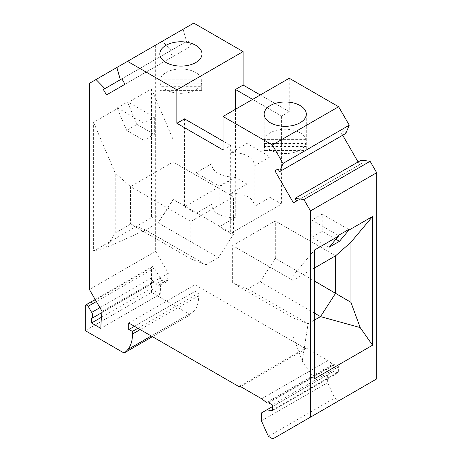 <?xml version="1.0" encoding="UTF-8"?>
<svg xmlns="http://www.w3.org/2000/svg" width="462" height="462" viewBox="0 0 462 462"><rect width="100%" height="100%" fill="white"/><g stroke="black" fill="none" stroke-linecap="round" stroke-linejoin="round"><path stroke-width="0.35" stroke-dasharray="2.31 1.73" d="M219.202 186.192L235.291 176.906A21.073 12.168 180 0 1 211.994 164.807A21.073 12.168 180 0 1 212.116 163.525L196.027 172.811L219.202 186.192L219.202 226.819L230.688 233.449L281.601 204.054L270.114 197.424L254.025 206.716L254.025 166.089L270.114 156.803L246.933 143.416L230.844 152.708A21.073 12.168 180 0 1 254.14 164.807A21.073 12.168 180 0 1 254.025 166.089M270.114 156.803L270.114 197.424M246.933 143.416L246.933 184.043L235.447 177.414L184.54 206.803L196.027 213.438L212.116 204.146L212.116 163.525M230.844 152.708L230.844 193.33L246.933 184.043M235.291 176.906L235.291 217.527L219.202 226.819M196.027 172.811L196.027 213.438M230.844 193.33A21.073 12.168 180 0 1 254.14 205.428A21.073 12.168 180 0 1 254.025 206.716M235.291 217.527A21.073 12.168 180 0 1 211.994 205.428A21.073 12.168 180 0 1 212.116 204.146M121.87 78.829L188.092 40.592L191.228 46.015L172.713 56.705L169.583 51.282L171.125 50.387L121.87 78.829L169.583 51.282M125 84.251L191.228 46.015M89.449 83.322L155.671 45.085L155.671 251.311L168.307 273.198A187.895 108.483 -120 0 0 167.59 280.018A4.389 2.535 -120 0 1 166.695 281.716A4.389 2.535 -120 0 1 164.495 281.497L162.22 280.186A4.389 2.535 -120 0 1 160.025 277.864L153.199 281.808A4.389 2.535 -120 0 0 155.394 284.124L157.669 285.441A4.389 2.535 -120 0 0 159.864 285.66A4.389 2.535 -120 0 0 160.759 283.963A187.895 108.483 -120 0 0 160.256 294.109L100.86 328.395M166.02 72.563A21.073 12.168 180 0 1 187.324 69.577A21.073 12.168 180 0 1 201.698 79.141L201.698 86.307L160.141 86.307L160.141 79.141A21.073 12.168 180 0 1 166.02 72.563M160.141 79.141L201.698 79.141M252.627 99.388L281.601 116.118L289.258 111.694L289.258 78.24M281.601 116.118L281.601 204.054M223.03 149.931L230.688 145.507L230.688 233.449M85.308 330.648L151.53 292.417L151.53 267.769A2.339 1.351 60 0 1 152.015 266.695A2.339 1.351 60 0 1 154.36 268.047L96.362 301.53M272.389 406.641L333.241 371.506L337.277 372.586L338.611 372.47L338.611 366.73L272.389 404.966M272.389 410.048L337.277 372.586M128.765 323.002L194.993 284.771L194.993 291.36L134.471 326.299M137.872 328.263L198.718 293.133L198.718 295.79L140.177 329.591M194.993 291.36L198.718 293.133M361.238 160.147L362.78 162.826L293.428 202.864M362.78 162.826L296.558 201.057M171.125 50.387L162.26 41.28L116.869 67.487L193.751 23.1M230.688 145.507L223.03 141.089M151.53 88.883L151.53 217.619L93.584 251.074L93.584 122.338L117.383 108.593L117.383 107.813L127.731 101.842L127.731 102.622L151.53 88.883L173.158 139.616L173.158 162L233.483 196.829L233.483 234.286L173.158 199.457L158.05 222.817L163.9 214.264L151.53 217.619M155.671 251.311L89.449 289.547M272.389 410.701L338.611 372.47M106.491 94.941L172.713 56.705M272.805 438.9L376.692 378.921M268.376 436.342L334.603 398.111L339.027 400.664M261.423 412.97L327.645 374.74L327.645 382.623L334.603 398.111M261.423 420.859L327.645 382.623M266.499 402.523L332.721 364.287L333.564 364.772L267.342 403.008M155.671 45.085L162.26 41.28M264.443 143.416L306 143.416A21.073 12.168 180 0 1 300.121 149.988A21.073 12.168 180 0 1 278.811 152.98A21.073 12.168 180 0 1 264.443 143.416L264.443 150.583A21.073 12.168 180 0 1 264.149 148.556A21.073 12.168 180 0 1 264.443 146.529L306 146.529A21.073 12.168 180 0 1 306.294 148.556A21.073 12.168 180 0 1 306 150.583L264.443 150.583M333.241 371.506L327.645 374.74M183.096 29.25L186.55 41.488L188.092 40.592M120.322 79.718L186.55 41.488M235.447 109.303L235.447 177.414M184.54 118.867L184.54 206.803M306 143.416L306 150.583M306 139.362L264.443 139.362A21.073 12.168 180 0 1 270.322 132.785A21.073 12.168 180 0 1 291.626 129.799A21.073 12.168 180 0 1 306 139.362L306 146.529M160.025 277.864L154.36 268.047M153.199 281.808L151.062 278.112L99.896 307.652M289.258 111.694L260.285 94.97M342.683 135.245L341.141 132.571L344.271 130.763L345.813 133.437M359.65 164.634L358.102 161.954M333.564 364.772L334.979 364.633L338.611 366.73M194.993 284.771L305.913 348.81L305.913 347.857L327.91 360.551L332.721 364.287M152.425 336.659L190.298 314.795A55.607 32.103 -120 0 0 194.08 311.267A40.974 23.654 -120 0 0 198.718 295.79M190.298 314.795L151.53 292.417M160.141 83.195L201.698 83.195A21.073 12.168 180 0 1 195.819 89.772A21.073 12.168 180 0 1 174.509 92.758A21.073 12.168 180 0 1 160.141 83.195L160.141 90.367A21.073 12.168 180 0 1 159.846 88.34A21.073 12.168 180 0 1 160.141 86.307M344.271 130.763L341.141 132.571M168.307 273.198L102.079 311.434M305.913 348.81L240.517 386.567M239.691 386.088L305.913 347.857M261.688 398.787L327.91 360.551M268.757 402.87L334.979 364.633M160.256 294.109L150.912 288.71L150.912 284.269A5.267 3.043 -120 0 0 151.062 284.194A5.267 3.043 -120 0 0 151.062 278.112M91.516 318.561L150.912 284.269M101.449 317.267L150.912 288.71M201.698 86.307A21.073 12.168 180 0 1 201.992 88.34A21.073 12.168 180 0 1 201.698 90.367L160.141 90.367M201.698 83.195L201.698 90.367M264.443 139.362L264.443 146.529M93.584 122.338L115.211 173.071L130.527 186.613L173.158 162L173.158 199.682L163.9 214.264M190.852 258.899L130.527 224.07L130.527 186.613L190.852 221.442L190.852 258.899L205.96 264.813L145.634 229.984L105.954 247.719L115.211 233.137L130.527 224.07L145.634 229.984L158.05 222.817L218.376 257.646L233.483 234.286M205.96 264.813L218.376 257.646M105.954 247.719L93.584 251.074M115.211 233.137L115.211 173.071M127.731 102.622L137.018 124.405L126.669 130.382L117.383 108.593M173.158 199.682L173.158 139.616M348.752 229.447L322.164 214.091L322.164 231.3L335.874 239.218M154.325 117.192L154.325 134.396L143.977 140.373L143.977 123.169L154.325 117.192L127.731 101.842M143.977 123.169L117.383 107.813M338.409 235.418L311.815 220.068L311.815 237.272L322.164 231.3M329.123 247.262L311.815 237.272M292.983 335.77L292.983 275.704L292.983 335.77L302.24 361.041L314.61 378.678M292.983 275.704L314.61 249.942M137.018 124.405L154.325 134.396M126.669 130.382L143.977 140.373M190.852 221.442L233.483 196.829M314.61 267.92L292.983 280.405L232.657 245.576L232.657 283.033L292.983 317.862L308.09 323.775L314.61 320.016M314.61 313.201L260.181 281.78L247.765 288.946L308.09 323.775L302.24 361.041M247.765 288.946L232.657 283.033M335.614 255.792L275.288 220.963L232.657 245.576M260.181 281.78L275.288 258.42L275.288 220.963M275.288 258.42L314.61 281.121M322.164 214.091L311.815 220.068M162.22 280.186L155.394 284.124M151.53 267.769L85.308 306M164.495 281.497L157.669 285.441M167.59 280.018L160.759 283.963M194.08 311.267L151.259 335.989M254.14 164.807L254.14 205.428M211.994 164.807L211.994 205.428M166.695 281.716L159.864 285.66M306.294 114.143L306.294 148.556M95.195 299.503L152.015 266.695M159.846 53.927L159.846 88.34M151.062 284.194L101.94 312.555M201.992 53.927L201.992 88.34M264.149 114.143L264.149 148.556"/><path stroke-width="0.69" d="M103.355 89.513L106.491 94.941L125 84.251L121.87 78.829L103.355 89.513L121.87 78.829L120.322 79.718L116.869 67.487L193.751 23.1L243.104 51.594L176.882 89.83L127.524 61.336M223.03 141.089L184.54 118.867L176.882 123.285L223.03 149.931L223.03 116.476L289.258 78.24L338.611 106.739L272.389 144.97L223.03 116.476M151.259 335.989L127.859 349.503A55.607 32.103 -120 0 1 124.07 353.032L85.308 330.648L85.308 306A2.339 1.351 60 0 1 85.793 304.932A2.339 1.351 60 0 1 88.132 306.283L91.667 312.399A5.267 3.043 -120 0 1 91.667 318.485A5.267 3.043 -120 0 1 91.516 318.561L91.516 323.002L100.86 328.395A187.895 108.483 -120 0 1 102.079 311.434L89.449 289.547L89.449 83.322L116.869 67.487M240.517 386.567L239.691 387.046L239.691 386.088L261.688 398.787L266.499 402.523L267.342 403.008L268.757 402.87L272.389 404.966L272.389 410.701L271.05 410.822L267.019 409.742L272.389 406.641M271.05 410.822L272.389 410.048M239.691 387.046L128.765 323.002L128.765 329.591L134.471 326.299M127.859 349.503A40.974 23.654 -120 0 0 132.49 334.026L132.49 331.364L128.765 329.591M132.49 331.364L137.872 328.263M279.591 171.673L345.813 133.437L349.266 125.19L283.044 163.427L279.591 171.673L278.043 168.994L274.913 170.801L293.428 202.864L296.558 201.057L295.01 198.383L361.238 160.147L370.102 161.278L303.881 199.515L295.01 198.383M300.121 122.748A21.073 12.168 0 0 0 306.294 114.143A21.073 12.168 0 0 0 293.283 102.905A21.073 12.168 0 0 0 270.322 105.544A21.073 12.168 0 0 0 264.149 114.143A21.073 12.168 0 0 0 277.16 125.387A21.073 12.168 0 0 0 300.121 122.748M166.02 45.322A21.073 12.168 0 0 0 159.846 53.927A21.073 12.168 0 0 0 172.852 65.165A21.073 12.168 0 0 0 195.819 62.532A21.073 12.168 0 0 0 201.992 53.927A21.073 12.168 0 0 0 188.981 42.689A21.073 12.168 0 0 0 166.02 45.322M372.551 345.224L314.61 378.678L314.61 249.942L338.409 236.203L338.409 235.418L348.752 229.447L348.752 230.226L372.551 216.487L350.929 242.25L335.614 255.792L335.614 293.249L320.507 316.609L360.187 327.587L372.551 345.224L372.551 216.487M376.692 172.69L376.692 378.921L310.47 417.151L310.47 210.926L376.692 172.69L370.102 161.278M310.47 210.926L303.881 199.515M267.019 409.742L261.423 412.97L261.423 420.859L268.376 436.342L272.805 438.9L310.47 417.151M96.032 79.516L104.903 88.623M260.285 94.97L243.104 85.054L235.447 89.472L235.447 109.303M243.104 85.054L243.104 51.594M176.882 123.285L176.882 89.83M349.266 125.19L338.611 106.739M358.102 161.954L342.683 135.245M235.447 89.472L252.627 99.388M283.044 163.427L272.389 144.97M124.07 353.032L152.425 336.659M278.043 168.994L274.913 170.801M91.516 323.002L101.449 317.267M348.752 230.226L339.466 241.291L335.874 239.218M339.466 241.291L329.123 247.262L338.409 236.203M314.61 320.016L320.507 316.609L314.61 313.201M360.187 327.587L350.929 302.315L350.929 242.25M314.61 267.92L335.614 255.792M350.929 302.315L314.61 281.121M140.177 329.591L132.49 334.026M96.362 301.53L88.132 306.283M99.896 307.652L91.667 312.399M85.793 304.932L95.195 299.503M101.94 312.555L91.667 318.485"/></g></svg>
